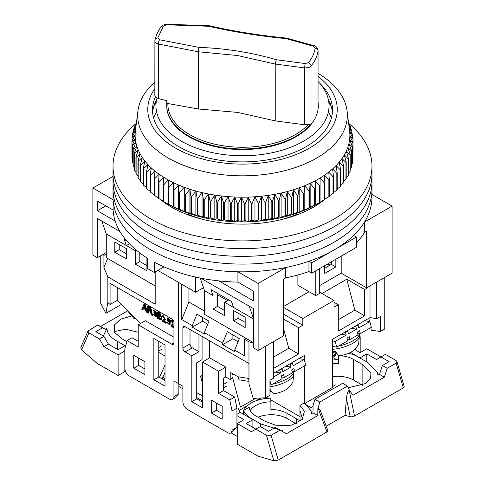 <?xml version="1.0" encoding="UTF-8"?>
<svg xmlns="http://www.w3.org/2000/svg" width="485" height="485" viewBox="0 0 485 485"><rect width="100%" height="100%" fill="white"/><g stroke="black" fill="none" stroke-linecap="round" stroke-linejoin="round"><path stroke-width="0.73" d="M318.045 108.779L318.063 50.543L318.045 108.779A75.793 43.759 180 0 0 318.293 105.203L318.293 105.803A75.793 43.759 180 0 1 271.509 146.227A75.793 43.759 180 0 1 188.907 136.746A75.793 43.759 180 0 1 166.713 105.803L166.713 105.203A75.793 43.759 180 0 1 166.725 104.257L166.713 105.203A75.793 43.759 180 0 0 222.888 147.47A75.793 43.759 180 0 0 311.012 123.917L308.266 124.554A74.635 43.086 180 0 1 223.761 145.882A74.635 43.086 180 0 1 167.877 103.523L166.725 104.257L166.725 100.728A473.706 273.491 0 0 1 158.48 98.564A6.317 3.644 0 0 1 154.836 95.26L154.891 40.388C154.654 42.086 155.849 43.298 158.48 44.032L158.48 98.564M157.031 98.019A86.53 49.955 0 0 0 155.97 105.803A86.53 49.955 0 0 0 181.317 141.129A86.53 49.955 0 0 0 275.613 151.957A86.53 49.955 0 0 0 329.03 105.803A86.53 49.955 0 0 0 318.063 81.456M312.904 207.483L312.904 206.331M115.2 221.057L97.352 210.751L97.352 200.948L113.102 210.041A129.477 74.757 0 0 0 147.658 258.287L147.658 268.599A129.477 74.757 0 0 0 150.944 270.569A129.477 74.757 0 0 0 154.357 272.467L154.357 262.155A129.477 74.757 0 0 0 237.917 282.106L253.667 291.2L253.667 300.997L218.85 280.894M113.102 210.041L113.102 199.729A129.477 74.757 0 0 0 150.944 249.939A129.477 74.757 0 0 0 237.917 271.788L237.917 282.106M113.102 199.729L92.89 188.059L92.89 255.098L97.352 257.68L97.352 218.486L119.959 231.539M371.983 194.479L392.116 206.107L392.116 273.152L366.66 287.847L341.204 273.152L319.318 285.786M309.048 291.715L283.592 306.411M258.135 350.503L258.135 283.464L285.683 267.556L285.683 277.869L283.592 279.081L283.592 335.808L258.135 350.503L253.667 347.927L253.667 308.733L249.199 306.156L253.667 319.045L233.57 307.441L231.484 301.427L210.945 289.563L213.024 295.583L204.543 290.685L200.16 278.038M106.288 252.521L97.352 257.68M330.036 265.156L327.805 263.864M92.89 188.059L113.023 176.431M341.204 256.128L341.204 273.152M324.677 265.671L324.677 273.407L335.844 266.962L335.844 259.226M297.881 274.971L297.881 285.271L315.747 295.583L315.747 270.83M392.116 206.107L364.568 222.015L364.568 232.327L366.66 231.121L366.66 287.847M331.376 261.803L331.376 264.38L324.677 268.247M200.693 278.147L249.199 306.156M258.135 283.464L237.917 271.788M157.867 270.442L195.607 292.231L195.607 277.074M285.683 267.556A129.477 74.757 0 0 0 308.963 261.239L311.728 262.834L356.39 237.05L353.626 235.455A129.477 74.757 0 0 0 364.568 222.015M195.607 292.231L203.5 287.672M285.683 277.869A129.477 74.757 0 0 0 308.963 271.551L308.963 261.239M356.39 242.961A129.477 74.757 0 0 0 364.568 232.327M308.963 271.551L311.728 273.146L356.39 247.362L356.39 237.05M335.844 266.962L331.376 264.38M315.747 295.583L319.318 293.522L319.318 268.763M172.096 206.331L172.096 207.483M101.82 221.063L106.288 233.958L126.385 245.562L124.299 239.541L126.864 241.021M105.839 205.852L97.352 210.751M164.057 266.871L154.357 272.467M311.728 262.834L311.728 273.146M296.881 214.885L296.881 214.297A92.217 53.241 180 0 1 280.385 219.838M204.621 219.838A92.217 53.241 180 0 1 188.125 214.297L188.125 214.885M316.978 204.106L316.978 205.034M168.028 205.034L168.028 204.106M329.03 112.956A91.113 52.604 180 0 1 331.425 117.958M296.881 214.297L295.65 213.582M189.356 213.582L188.125 214.297M153.581 117.958A91.113 52.604 180 0 1 155.97 112.956M213.024 295.583L213.024 308.987L224.64 315.693L224.64 302.288L233.57 307.441M253.667 342.768L204.543 314.407L204.543 290.685M245.18 327.557L245.18 317.238L233.57 310.539L233.57 320.852L245.18 327.557M106.288 233.958L106.288 257.68L155.188 285.914M126.385 258.966L114.769 252.261L114.769 241.948L126.385 248.653L126.385 258.966M146.925 257.826L146.925 270.83L135.315 264.125L135.315 250.715L126.385 245.562L129.416 243.803M119.237 244.525L119.237 249.684L126.385 253.813M139.783 252.903L139.783 261.548L146.925 265.671M224.64 310.539L217.492 306.411L217.492 293.346M245.18 322.398L238.038 318.275L238.038 313.116M213.024 308.987L217.492 306.411M224.64 302.288L228.805 299.882M233.57 320.852L238.038 318.275M114.769 252.261L119.237 249.684M135.315 250.715L136.291 250.151M135.315 264.125L139.783 261.548M136.012 123.614A129.477 74.757 0 0 0 113.023 166.143L113.023 189.344A129.477 74.757 0 0 0 150.944 242.209A129.477 74.757 0 0 0 292.055 258.408A129.477 74.757 0 0 0 371.983 189.344L371.983 197.08A129.477 74.757 0 0 1 292.055 266.144A129.477 74.757 0 0 1 150.944 249.939A129.477 74.757 0 0 1 113.023 197.08L113.023 189.344A129.477 74.757 0 0 0 150.944 242.209A129.477 74.757 0 0 0 292.055 258.408A129.477 74.757 0 0 0 371.983 189.344L371.983 181.608A129.477 74.757 0 0 1 292.055 250.672A129.477 74.757 0 0 1 150.944 234.473A129.477 74.757 0 0 0 292.055 250.672A129.477 74.757 0 0 0 371.983 181.608L371.983 173.879A129.477 74.757 0 0 1 292.055 242.943A129.477 74.757 0 0 1 150.944 226.737A129.477 74.757 0 0 0 292.055 242.943A129.477 74.757 0 0 0 371.983 173.879L371.983 166.143A129.477 74.757 0 0 0 349.073 123.681M113.023 181.608A129.477 74.757 0 0 0 150.944 234.473A129.477 74.757 0 0 1 113.023 181.608M113.023 173.879A129.477 74.757 0 0 0 150.944 226.737A129.477 74.757 0 0 1 113.023 173.879M324.313 199.765A100.425 57.982 180 0 1 171.49 207.137A100.425 57.982 180 0 1 160.42 199.547M113.023 166.143A129.477 74.757 0 0 0 150.944 219.002A129.477 74.757 0 0 0 292.055 235.207A129.477 74.757 0 0 0 371.983 166.143M325.308 198.947A100.425 57.982 180 0 1 324.835 199.335M318.063 73.32A104.845 60.534 180 0 1 347.066 110.853A104.845 60.534 180 0 1 277.244 172.399A104.845 60.534 180 0 1 137.94 110.853A104.845 60.534 180 0 1 154.836 82.086M137.94 110.853L135.418 130.659A107.373 61.989 0 0 0 135.412 130.726A107.373 61.989 0 0 0 135.133 134.618A107.373 61.989 0 0 0 135.285 138.51A107.373 61.989 0 0 0 135.855 142.39A107.373 61.989 0 0 0 136.849 146.24A107.373 61.989 0 0 0 138.255 150.047A107.373 61.989 0 0 0 140.08 153.8A107.373 61.989 0 0 0 142.305 157.473A107.373 61.989 0 0 0 144.924 161.062A107.373 61.989 0 0 0 147.931 164.548A107.373 61.989 0 0 0 151.308 167.919A107.373 61.989 0 0 0 155.048 171.163A107.373 61.989 0 0 0 159.129 174.26A107.373 61.989 0 0 0 163.542 177.207A107.373 61.989 0 0 0 168.271 179.983A107.373 61.989 0 0 0 173.284 182.59A107.373 61.989 0 0 0 178.577 185.003A107.373 61.989 0 0 0 184.118 187.222A107.373 61.989 0 0 0 189.896 189.241A107.373 61.989 0 0 0 195.873 191.035A107.373 61.989 0 0 0 202.039 192.618A107.373 61.989 0 0 0 208.362 193.97A107.373 61.989 0 0 0 214.825 195.091A107.373 61.989 0 0 0 221.39 195.976A107.373 61.989 0 0 0 228.047 196.625A107.373 61.989 0 0 0 234.752 197.025A107.373 61.989 0 0 0 241.494 197.189A107.373 61.989 0 0 0 248.235 197.098A107.373 61.989 0 0 0 254.958 196.771A107.373 61.989 0 0 0 261.627 196.195A107.373 61.989 0 0 0 268.229 195.382A107.373 61.989 0 0 0 274.722 194.333A107.373 61.989 0 0 0 278.081 193.685A107.373 61.989 0 0 0 281.088 193.048A107.373 61.989 0 0 0 287.302 191.533A107.373 61.989 0 0 0 293.346 189.799A107.373 61.989 0 0 0 299.184 187.847A107.373 61.989 0 0 0 304.798 185.688A107.373 61.989 0 0 0 310.164 183.33A107.373 61.989 0 0 0 315.268 180.784A107.373 61.989 0 0 0 320.082 178.056A107.373 61.989 0 0 0 324.586 175.158A107.373 61.989 0 0 0 328.769 172.102A107.373 61.989 0 0 0 332.619 168.907A107.373 61.989 0 0 0 336.105 165.573A107.373 61.989 0 0 0 339.221 162.117A107.373 61.989 0 0 0 341.961 158.559A107.373 61.989 0 0 0 344.301 154.909A107.373 61.989 0 0 0 346.248 151.181A107.373 61.989 0 0 0 347.781 147.385A107.373 61.989 0 0 0 348.897 143.548A107.373 61.989 0 0 0 349.594 139.674A107.373 61.989 0 0 0 349.873 135.782A107.373 61.989 0 0 0 349.721 131.89A107.373 61.989 0 0 0 349.588 130.659L347.066 110.853M318.063 76.418A94.739 54.696 180 0 1 273.898 161.02A94.739 54.696 180 0 1 173.818 147.088A94.739 54.696 180 0 1 154.836 88.676M155.424 96.794A90.004 51.962 0 0 0 152.496 109.925A90.004 51.962 0 0 0 272.327 158.959A90.004 51.962 0 0 0 332.504 109.925A90.004 51.962 0 0 0 319.573 83.093M163.239 184.561L163.239 201.336A110.531 63.814 0 0 0 163.736 201.627L167.919 204.046A105.475 60.898 0 0 0 277.45 218.438A105.475 60.898 0 0 0 317.087 204.046L324.362 199.735A110.531 63.814 0 0 0 324.835 199.432L324.835 182.657A110.531 63.814 180 0 1 324.362 182.96L320.082 178.056L320.045 185.561A110.531 63.814 180 0 1 319.542 185.846L315.268 180.784L314.947 188.283A110.531 63.814 180 0 1 314.413 188.544L310.164 183.33L309.563 190.811A110.531 63.814 180 0 1 309 191.06L304.798 185.688L303.913 193.145A110.531 63.814 180 0 1 303.325 193.369L299.184 187.847L298.02 195.261A110.531 63.814 180 0 1 297.408 195.467L293.346 189.799L291.909 197.171A110.531 63.814 180 0 1 291.279 197.346L287.302 191.533L285.604 198.844A110.531 63.814 180 0 1 284.95 199.002L281.088 193.048L279.13 200.293A110.531 63.814 180 0 1 278.463 200.426L274.722 194.333L272.503 201.499A110.531 63.814 180 0 1 271.824 201.608L268.229 195.382L265.768 202.469A110.531 63.814 180 0 1 265.077 202.554L261.627 196.195L258.935 203.191A110.531 63.814 180 0 1 258.238 203.245L254.958 196.771L252.042 203.658A110.531 63.814 180 0 1 251.339 203.694L248.235 197.098L245.107 203.882A110.531 63.814 180 0 1 244.404 203.888L241.494 197.189L238.165 203.845A110.531 63.814 180 0 1 237.462 203.833L234.752 197.025L231.236 203.567A110.531 63.814 180 0 1 230.539 203.524L228.047 196.625L224.355 203.033A110.531 63.814 180 0 1 223.658 202.96L221.39 195.976L217.547 202.251A110.531 63.814 180 0 1 216.856 202.154L214.825 195.091L210.836 201.22A110.531 63.814 180 0 1 210.157 201.105L208.362 193.97L204.246 199.953A110.531 63.814 180 0 1 203.585 199.814L202.039 192.618L197.813 198.45A110.531 63.814 180 0 1 197.165 198.28L195.873 191.035L191.551 196.716A110.531 63.814 180 0 1 190.926 196.522L189.896 189.241L185.494 194.752A110.531 63.814 180 0 1 184.888 194.546L184.118 187.222L179.662 192.581A110.531 63.814 180 0 1 179.08 192.345L178.577 185.003L174.073 190.199A110.531 63.814 180 0 1 173.521 189.944L173.284 182.59L168.762 187.616A110.531 63.814 180 0 1 168.234 187.343L168.271 179.983L163.736 184.852A110.531 63.814 180 0 1 163.239 184.561L163.542 177.207L159.019 181.905A110.531 63.814 180 0 1 158.559 181.596L159.129 174.26L154.636 178.801A110.531 63.814 180 0 1 154.212 178.474L155.048 171.163L150.599 175.54A110.531 63.814 180 0 1 150.211 175.2L151.308 167.919L146.925 172.133A110.531 63.814 180 0 1 146.573 171.781L147.931 164.548L143.627 168.604A110.531 63.814 180 0 1 143.317 168.24L144.924 161.062L140.723 164.967A110.531 63.814 180 0 1 140.45 164.591L142.305 157.473L138.213 161.226A110.531 63.814 180 0 1 137.982 160.844L140.08 153.8L136.121 157.407A110.531 63.814 180 0 1 135.933 157.013L138.255 150.047L134.448 153.515A110.531 63.814 180 0 1 134.303 153.114L136.849 146.24L133.199 149.568A110.531 63.814 180 0 1 133.096 149.168L135.855 142.39L132.387 145.591A110.531 63.814 180 0 1 132.326 145.185L135.285 138.51L132.005 141.59A110.531 63.814 180 0 1 131.987 141.177L135.133 134.618L132.059 137.576A110.531 63.814 180 0 1 132.084 137.17L135.412 130.726L132.544 133.581A110.531 63.814 180 0 1 132.623 133.175L136.109 126.852L133.472 129.604A110.531 63.814 180 0 1 133.587 129.204L136.164 124.809M352.947 155.855L353.019 138.989L349.873 135.782L352.947 142.59A110.531 63.814 180 0 1 352.916 142.996L349.594 139.674L352.456 146.585A110.531 63.814 180 0 1 352.383 146.991L348.897 143.548L351.534 150.562A110.531 63.814 180 0 1 351.419 150.962L347.781 147.385L350.182 154.491A110.531 63.814 180 0 1 350.018 154.891L346.248 151.181L348.4 158.365A110.531 63.814 180 0 1 348.194 158.759L344.301 154.909L346.205 162.172A110.531 63.814 180 0 1 345.957 162.554L341.961 158.559L343.598 165.888A110.531 63.814 180 0 1 343.307 166.258L339.221 162.117L340.591 169.501A110.531 63.814 180 0 1 340.264 169.859L336.105 165.573L337.196 172.999A110.531 63.814 180 0 1 336.832 173.345L332.619 168.907L333.431 176.364A110.531 63.814 180 0 1 333.025 176.698L328.769 172.102L329.303 179.589A110.531 63.814 180 0 1 328.866 179.911L324.586 175.158L324.835 182.657M352.456 160.347L352.916 159.771A110.531 63.814 0 0 0 352.947 159.365L352.947 142.59M351.534 164.754L352.383 163.766A110.531 63.814 0 0 0 352.456 163.36L352.456 146.585M350.182 169.065L351.419 167.737A110.531 63.814 0 0 0 351.534 167.337L351.534 150.562M348.4 173.278L350.018 171.666A110.531 63.814 0 0 0 350.182 171.266L350.182 154.491M346.205 177.389L348.194 175.534A110.531 63.814 0 0 0 348.4 175.14L348.4 158.365M343.598 181.384L345.957 179.329A110.531 63.814 0 0 0 346.205 178.947L346.205 162.172M340.591 185.252L343.307 183.033A110.531 63.814 0 0 0 343.598 182.657L343.598 165.888M337.196 188.98L340.264 186.634A110.531 63.814 0 0 0 340.591 186.276L340.591 169.501M333.431 192.563L336.832 190.12A110.531 63.814 0 0 0 337.196 189.774L337.196 172.999M329.303 195.988L333.025 193.473A110.531 63.814 0 0 0 333.431 193.139L333.431 176.364M324.586 199.396L328.866 196.686A110.531 63.814 0 0 0 329.303 196.364L329.303 179.589M164.948 202.33L168.234 204.118A110.531 63.814 0 0 0 168.762 204.391L173.521 206.719A110.531 63.814 0 0 0 174.073 206.974L178.577 209.241L179.08 209.12A110.531 63.814 0 0 0 179.662 209.356L184.118 211.46L184.888 211.314A110.531 63.814 0 0 0 185.494 211.527L189.896 213.479L190.926 213.297A110.531 63.814 0 0 0 191.551 213.485L195.873 215.279L197.165 215.055A110.531 63.814 0 0 0 197.813 215.225L202.039 216.856L203.585 216.583A110.531 63.814 0 0 0 204.246 216.728L208.362 218.208L210.157 217.88A110.531 63.814 0 0 0 210.836 217.995L214.825 219.329L216.856 218.929A110.531 63.814 0 0 0 217.547 219.026L221.39 220.214L223.658 219.735A110.531 63.814 0 0 0 224.355 219.808L228.047 220.863L230.539 220.299A110.531 63.814 0 0 0 231.236 220.342L234.752 221.263L237.462 220.608A110.531 63.814 0 0 0 238.165 220.62L241.494 221.427L244.404 220.663A110.531 63.814 0 0 0 245.107 220.657L248.235 221.336L251.339 220.469A110.531 63.814 0 0 0 252.042 220.433L254.958 221.008L258.238 220.02A110.531 63.814 0 0 0 258.935 219.96L261.627 220.439L265.077 219.329A110.531 63.814 0 0 0 265.768 219.244L268.229 219.62L271.824 218.383A110.531 63.814 0 0 0 272.503 218.274L274.722 218.571L278.463 217.201A110.531 63.814 0 0 0 279.13 217.068L281.088 217.286L284.95 215.776A110.531 63.814 0 0 0 285.604 215.619L287.302 215.77L291.279 214.121A110.531 63.814 0 0 0 291.909 213.94L293.346 214.037L297.408 212.242A110.531 63.814 0 0 0 298.02 212.036L299.184 212.084L303.325 210.144A110.531 63.814 0 0 0 303.913 209.914L304.798 209.926L309 207.835A110.531 63.814 0 0 0 309.563 207.586L314.413 205.319A110.531 63.814 0 0 0 314.947 205.052L319.542 202.621A110.531 63.814 0 0 0 320.045 202.336L320.082 178.056M156.679 99.431A90.004 51.962 0 0 0 155.637 101.48A90.004 51.962 0 0 0 152.611 112.508M331.225 106.342A94.739 54.696 0 0 0 328.903 103.093M156.097 103.093A94.739 54.696 0 0 0 153.781 106.342M348.509 122.165L348.885 122.76A110.531 63.814 180 0 1 349.073 123.154L348.551 122.511M348.679 123.523L350.558 126.652A110.531 63.814 180 0 1 350.703 127.052L348.861 124.942M348.933 125.506L351.807 130.592A110.531 63.814 180 0 1 351.91 130.999L349.151 128.004L352.619 134.575A110.531 63.814 180 0 1 352.68 134.982L349.721 131.89L353.001 138.577A110.531 63.814 180 0 1 353.019 138.989M136.255 124.069L134.824 125.676A110.531 63.814 180 0 1 134.988 125.275L136.388 123.008M158.559 181.596L158.559 198.371A110.531 63.814 0 0 0 159.019 198.68L163.542 201.445M154.212 178.474L154.212 195.249A110.531 63.814 0 0 0 154.636 195.57L158.559 198.135M150.211 175.2L150.211 191.969A110.531 63.814 0 0 0 150.599 192.309L154.212 194.825M146.573 171.781L146.573 188.556A110.531 63.814 0 0 0 146.925 188.907L150.211 191.351M143.317 168.24L143.317 185.015A110.531 63.814 0 0 0 143.627 185.379L146.573 187.725M140.45 164.591L140.45 181.366A110.531 63.814 0 0 0 140.723 181.742L143.317 183.948M137.982 160.844L137.982 177.619A110.531 63.814 0 0 0 138.213 178.001L140.45 180.038M135.933 157.013L135.933 173.788A110.531 63.814 0 0 0 136.121 174.182L137.982 176.006M134.303 153.114L134.303 169.889A110.531 63.814 0 0 0 134.448 170.29L135.933 171.86M133.096 149.168L133.096 165.943A110.531 63.814 0 0 0 133.199 166.343L134.303 167.604M132.326 145.185L132.326 161.96A110.531 63.814 0 0 0 132.387 162.366L133.096 163.245M131.987 141.177L131.987 157.952A110.531 63.814 0 0 0 132.005 158.359L132.326 158.795M332.395 112.508A90.004 51.962 0 0 0 329.37 101.48A90.004 51.962 0 0 0 328.327 99.431M349.073 123.154L349.073 124.178M350.703 127.052L350.703 128.634M351.91 130.999L351.91 133.211M352.68 134.982L352.68 137.916M352.916 142.996L352.916 159.771M352.383 146.991L352.383 163.766M351.419 150.962L351.419 167.737M350.018 154.891L350.018 171.666M348.194 158.759L348.194 175.534M345.957 162.554L345.957 179.329M343.307 166.258L343.307 183.033M340.264 169.859L340.264 186.634M336.832 173.345L336.832 190.12M333.025 176.698L333.025 193.473M328.866 179.911L328.866 196.686M324.362 182.96L324.362 199.735M320.045 185.561L320.045 202.336M319.542 185.846L319.542 202.621M315.268 180.784L315.268 205.022M314.947 188.283L314.947 205.052M314.413 188.544L314.413 205.319M310.164 183.33L310.164 207.568M309.563 190.811L309.563 207.586M309 191.06L309 207.835M304.798 185.688L304.798 209.926M303.913 193.145L303.913 209.914M303.325 193.369L303.325 210.144M299.184 187.847L299.184 212.084M298.02 195.261L298.02 212.036M297.408 195.467L297.408 212.242M293.346 189.799L293.346 214.037M291.909 197.171L291.909 213.94M291.279 197.346L291.279 214.121M287.302 191.533L287.302 215.77M285.604 198.844L285.604 215.619M284.95 199.002L284.95 215.776M281.088 193.048L281.088 217.286M279.13 200.293L279.13 217.068M278.463 200.426L278.463 217.201M274.722 194.333L274.722 218.571M272.503 201.499L272.503 218.274M271.824 201.608L271.824 218.383M268.229 195.382L268.229 219.62M265.768 202.469L265.768 219.244M265.077 202.554L265.077 219.329M261.627 196.195L261.627 220.439M258.935 203.191L258.935 219.96M258.238 203.245L258.238 220.02M254.958 196.771L254.958 221.008M252.042 203.658L252.042 220.433M251.339 203.694L251.339 220.469M248.235 197.098L248.235 221.336M245.107 203.882L245.107 220.657M244.404 203.888L244.404 220.663M241.494 197.189L241.494 221.427M238.165 203.845L238.165 220.62M237.462 203.833L237.462 220.608M234.752 197.025L234.752 221.263M231.236 203.567L231.236 220.342M230.539 203.524L230.539 220.299M228.047 196.625L228.047 220.863M224.355 203.033L224.355 219.808M223.658 202.96L223.658 219.735M221.39 195.976L221.39 220.214M217.547 202.251L217.547 219.026M216.856 202.154L216.856 218.929M214.825 195.091L214.825 219.329M210.836 201.22L210.836 217.995M210.157 201.105L210.157 217.88M208.362 193.97L208.362 218.208M204.246 199.953L204.246 216.728M203.585 199.814L203.585 216.583M202.039 192.618L202.039 216.856M197.813 198.45L197.813 215.225M197.165 198.28L197.165 215.055M195.873 191.035L195.873 215.279M191.551 196.716L191.551 213.485M190.926 196.522L190.926 213.297M189.896 189.241L189.896 213.479M185.494 194.752L185.494 211.527M184.888 194.546L184.888 211.314M184.118 187.222L184.118 211.46M179.662 192.581L179.662 209.356M179.08 192.345L179.08 209.12M178.577 185.003L178.577 209.241M134.824 127.082L134.824 125.676M174.073 190.199L174.073 206.974M173.521 189.944L173.521 206.719M173.284 182.59L173.284 206.828M133.472 131.623L133.472 129.604M168.762 187.616L168.762 204.391M168.234 187.343L168.234 204.118M132.544 136.273L132.544 133.581M163.736 184.852L163.736 201.627M132.059 141.032L132.059 137.576M159.019 181.905L159.019 198.68M132.005 158.359L132.005 141.59M154.636 178.801L154.636 195.57M132.387 162.366L132.387 145.591M150.599 175.54L150.599 192.309M133.199 166.343L133.199 149.568M146.925 172.133L146.925 188.907M134.448 170.29L134.448 153.515M143.627 168.604L143.627 185.379M136.121 174.182L136.121 157.407M140.723 164.967L140.723 181.742M138.213 178.001L138.213 161.226M198.959 334.644L198.959 351.667L192.26 347.8L185.112 351.922L191.811 355.79L191.811 401.689L202.53 407.879L202.53 361.98L218.608 371.261L218.608 393.438L229.769 399.882L232.006 410.971L232.006 430.049A6.317 3.65 60 0 1 230.696 432.941A6.317 3.65 60 0 1 227.544 432.632L187.343 409.425A6.317 3.65 60 0 1 182.881 401.689L182.881 386.218L178.413 383.641L178.413 282.3L178.413 383.641L173.945 381.058L173.945 396.53A6.317 3.65 60 0 1 172.642 399.422A6.317 3.65 60 0 1 169.483 399.113L129.289 375.905A6.317 3.65 60 0 1 124.821 368.17L124.821 349.085L127.058 340.579L138.219 347.024L138.219 324.847L171.714 344.186A3.159 1.825 60 0 0 173.29 344.344A3.159 1.825 60 0 0 173.945 342.901L173.945 322.786A3.159 1.825 60 0 0 171.714 318.918L110.083 283.337L110.083 304.495L117.231 300.373L117.231 287.459M100.256 256.001L100.256 302.416L105.93 313.334L107.846 302.397L107.846 276.887L155.188 304.222L155.188 271.988M107.846 302.397L110.083 304.495M165.015 344.962L153.848 338.518L153.848 379.773L165.015 386.218L165.015 344.962M133.751 368.17L144.918 374.614L144.918 361.719L133.751 355.275L133.751 368.17L138.668 365.332L138.668 358.112M172.642 399.422L174.079 398.591L178.862 393.693L178.862 383.896M138.219 341.349L131.969 337.742L127.058 340.579M165.015 380.543L158.765 376.936L158.765 341.349M144.918 368.939L138.668 365.332M182.881 388.794L178.862 386.478M165.015 378.482L162.827 377.221M107.634 258.456L103.911 267.599L107.846 276.887M103.911 267.599L103.911 255.437L106.288 254.067M103.069 254.376L103.911 255.437M138.219 324.847L145.367 320.724L173.945 337.227M158.765 376.936L153.848 379.773M121.317 304.453L105.93 313.334M140.462 323.55L117.231 300.373M161.159 320.009L160.929 316.766L159.474 313.237L157.401 312.043L157.401 318.415L161.159 320.009L161.608 319.748L161.075 316.626M160.929 316.766L161.372 316.505L159.917 312.977L157.849 311.782L157.401 312.043M173.818 321.84L171.314 320.67L170.92 321.664L171.617 322.143L172.169 321.288M173.254 324.107L171.581 324.865L170.793 326.144L173.945 327.963M173.945 326.696L172.32 325.52M173.369 320.718L171.599 320.543M142.602 309.866L143.208 308.29L145.518 309.624L146.161 311.922L146.991 312.401L147.44 312.146L145.179 304.471L144.391 304.016L143.948 304.271L141.826 309.424L142.602 309.866L143.051 309.612L143.493 308.454M148.762 310.594L148.762 312.91L148.319 313.171L148.319 310.339L149.162 310.824C149.598 310.776 150.144 311.594 150.805 313.28L151.532 315.026L152.454 315.553L152.896 315.298L151.278 311.728M152.454 315.553L150.55 311.576L151.975 311.382L150.483 307.526L148.034 306.114L147.585 306.375L147.585 312.746L148.319 313.171M154.066 314.432L152.969 314.383L155.873 316.996L156.212 312.479L153.466 310.212L155.8 314.541L155.309 316.317L153.624 314.686L154.066 314.432L155.497 316.123M155.873 316.996L156.315 316.735L156.661 312.219L153.909 309.957L153.466 310.212M163.039 317.196L163.354 316.42L164.488 319.282L163.008 319.918L162.214 321.191L165.864 323.295L166.306 323.04L166.306 322.289L163.603 320.724L163.154 320.985L165.027 320.015L162.736 315.717L162.342 316.711L163.039 317.196L163.59 316.335M164.676 319.154L163.008 319.918M165.027 320.015L165.476 319.754L163.021 315.589M167.792 322.349L166.688 322.301L169.592 324.914L169.932 320.397L167.186 318.136L169.526 322.458L169.029 324.235L167.343 322.61L167.792 322.349L169.216 324.041M169.592 324.914L170.035 324.659L170.381 320.142L167.628 317.875L167.186 318.136M171.617 322.143L171.926 321.367L173.066 324.235L171.581 324.865M172.181 325.678L173.945 324.732M173.945 327.217L171.732 325.938M145.179 304.471L144.73 304.725L143.948 304.271M146.991 312.401L144.73 304.725M151.526 311.643L150.035 307.787L147.585 306.375M153.624 314.686L152.969 314.383M166.306 322.289L165.864 322.549L163.154 320.985M165.864 323.295L165.864 322.549M167.343 322.61L166.688 322.301M159.329 315.826L158.134 315.141L158.134 313.213L159.238 313.85L160.353 316.159L159.329 315.826L159.771 315.571L158.577 314.88L158.577 313.474M159.504 318.875L158.134 318.081L158.134 315.893L159.407 316.626L160.565 319.166L159.504 318.875L159.953 318.621L158.577 317.827L158.577 316.147M143.421 307.726L143.863 307.466L144.469 305.944L144.027 306.205C144.19 304.81 144.421 304.98 144.712 306.708L145.288 308.806L143.421 307.726L144.318 305.289M148.319 309.606L150.98 310.83L150.065 308.508L148.319 307.496L148.319 309.606L148.762 309.351L148.762 307.757M153.994 311.012L153.884 313.152L155.442 314.05L155.746 313.171L155.436 311.922L153.945 311.037M169.156 319.839L167.622 318.984L167.604 321.07L169.162 321.973L169.465 321.094L169.156 319.839M158.134 315.141L158.577 314.88M160.553 315.917L159.771 315.571M158.134 318.081L158.577 317.827M160.741 318.954L159.953 318.621M145.124 308.193L143.863 307.466M151.181 310.6L148.762 309.351M155.891 313.795L154.333 312.892L154.345 310.806M169.611 321.713L168.052 320.815L168.065 318.73M134.994 318.093L134.187 318.791L134.309 317.602M114.187 331.594L125.724 329.23L138.219 332.249M131.005 316.159L120.632 319.209L114.478 324.901L114.63 332.504L122.026 338.839L126.791 341.586M164.118 380.028L165.015 379.512M165.015 372.371L162.087 378.858M159.468 377.342L165.015 365.053M125.554 346.29L124.809 345.86L118.11 349.727L108.41 344.126L103.942 336.39L95.8 331.685L102.499 327.818L97.691 325.041L87.973 331L80.801 347.569L81.565 349.885L97.242 363.465L118.11 375.511L124.809 371.643L125.991 372.328M103.341 336.044L106.936 328.351C107.252 333.534 110.792 337.887 117.564 341.416L117.564 349.412M125.615 346.066L117.564 341.416M124.821 351.019L124.809 371.643M165.015 356.008L158.765 352.395M124.809 351.013L118.11 354.881L103.942 346.702L108.41 344.126M162.002 345.672L158.765 347.539M162.002 349.109L158.765 350.976M103.942 346.702L99.474 338.966L103.942 336.39M99.474 338.966L88.931 332.88L87.973 331M106.936 328.351L105.378 329.248L102.499 327.818M105.378 329.248L100.571 326.472L127.282 311.049M118.11 354.881L118.11 375.511M100.571 326.472L97.691 325.041M185.112 351.922A3.159 1.825 60 0 1 182.881 348.054L190.023 343.932L190.023 329.491M182.881 327.945A3.159 1.825 60 0 1 183.536 326.496A3.159 1.825 60 0 1 185.112 326.654L182.881 327.945L182.881 348.054M253.667 343.107L248.981 341.864L248.981 383.877L248.95 363.507L185.112 326.654M248.981 341.864L244.288 339.161L245.853 338.257M181.766 284.234L181.766 319.56L192.26 325.623L192.26 327.169L204.318 334.129L204.318 332.583L222.627 343.156L222.627 344.702L234.685 351.667L234.685 350.115L244.288 355.663L244.288 339.161M211.466 400.143L211.466 413.032L222.185 419.222L222.185 406.327L211.466 400.143M227.544 300.609L217.492 294.807M283.592 314.147L302.798 325.235L298.554 327.684L283.592 319.045M319.318 291.97L334.056 300.482L334.056 307.187L338.3 304.738L334.056 302.288M338.3 319.694L354.826 310.151L364.653 315.826L364.653 289.521L346.787 279.208L321.998 293.522M364.653 289.521L367.775 287.72L367.775 287.205M327.132 264.252L329.37 265.544M367.333 287.459L367.775 287.72M360.185 352.583L360.185 336.966L359.476 333.462M355.275 348.782L355.275 349.861M332.498 356.045L334.535 356.208L332.498 355.323M335.323 354.123L336.693 353.189M266.398 397.306L268.084 398.276M270.83 399.864L297.657 415.354A18.945 10.943 60 0 0 300.027 416.476M239.226 410.413L247.447 405.666M255.874 400.804L260.694 398.021M196.722 397.561L202.53 400.913M196.722 392.662L202.53 396.015M232.006 377.506L232.497 377.215L240.463 407.085L255.819 398.221M202.53 402.204L196.722 398.852L196.722 362.756L202.081 359.658L202.081 336.451M230.696 432.941L232.139 432.111L236.922 427.218L236.922 408.134L234.685 397.045L223.524 390.601L223.524 378.221L225.755 376.936L225.755 367.139L218.608 371.261M222.185 413.547L216.377 410.195L216.377 402.98M236.922 408.134L232.006 410.971M234.685 397.045L229.769 399.882M223.524 390.601L218.608 393.438M225.755 367.139L209.678 357.851L202.53 361.98M209.678 357.851L209.678 340.834M196.722 398.852L191.811 401.689M198.959 351.667L191.811 355.79M248.981 383.877L253.152 398.33L265.501 397.821L265.501 346.248L273.54 341.61L273.54 378.221L269.969 380.288L269.969 395.245L265.501 397.821M181.766 319.56L188.907 302.028L204.543 311.055M204.318 332.583L208.987 321.118L196.928 314.159L192.26 325.623M234.685 350.115L239.36 338.651L227.301 331.691L222.627 343.156M238.093 341.767L232.903 338.772L222.627 344.702M207.719 324.235L202.53 321.24L192.26 327.169M188.907 302.028L188.907 288.363M216.377 410.195L211.466 413.032M302.798 325.235L302.798 318.53L283.592 307.441M283.592 328.545L288.727 348.315L273.54 357.081M298.554 327.684L298.554 353.983L288.727 348.315M364.653 315.826L338.3 331.037L338.3 304.738M354.826 310.151L346.787 279.208M359.664 337.269L360.185 336.966M370.013 285.914L370.013 317.608L376.712 318.663L376.712 282.046L384.75 277.402L384.75 328.975L380.282 331.552L371.274 330.139L370.764 327.636M334.911 352.559L335.99 351.934M370.013 317.608L332.498 339.27L332.498 387.509L333.935 388.339M313.055 406.466L311.061 407.618A18.945 10.943 60 0 1 310.8 410.474M270.969 390.977L269.969 391.716M311.061 407.618L304.356 403.75L304.356 365.975M304.356 360.143L304.356 355.511L273.54 373.304M270.339 389.837L269.969 390.049M225.755 376.936L230.217 379.512L232.006 378.482L232.006 373.323M248.95 378.494L237.983 376.772L230.217 372.292L230.217 379.512M192.26 347.8A3.159 1.825 60 0 1 190.023 343.932M202.53 321.24L202.53 317.39M232.903 338.772L232.903 334.923M334.056 300.482L302.798 318.53M298.554 353.983L273.54 368.424M332.498 387.509L304.356 403.75M368.879 318.263L369.534 321.519M376.712 318.663L380.282 316.596L380.282 331.552M234.382 374.699L232.006 374.323M332.498 340.943L335.196 341.385L346.217 335.08L345.453 332.213L347.703 330.928L348.466 333.795L356.56 329.163L351.449 328.327M347.284 339.076L349.994 339.518L358.088 334.886L357.324 332.025L359.573 330.74L360.337 333.601L371.358 327.296L369.831 321.567L364.623 320.718M335.196 341.385L336.723 347.114L332.498 346.423M357.378 324.901L358.045 325.011L358.809 327.872L369.831 321.567M358.045 325.011L355.796 326.296L355.147 326.193M356.56 329.163L355.796 326.296M349.994 339.518L349.23 336.657L346.981 337.942L347.745 340.809L336.723 347.114M347.108 330.831L347.703 330.928M346.217 335.08L341.173 334.256M345.453 332.213L344.871 332.122M357.627 333.159L360.337 333.601M332.498 351.516A20.012 6.905 -14.9 0 0 335.638 351.176C336.99 354.214 338.56 355.747 340.355 355.772L340.779 355.729C346.611 354.389 350.728 352.716 353.128 350.703L356.184 347.89L358.573 344.083L359.44 335.796L359.203 334.668M334.577 351.316L335.662 355.384L334.535 356.208M332.498 347.145A20.843 7.19 -14.9 0 0 334.941 346.824M338.36 346.175A20.843 7.19 -14.9 0 0 359.27 333.425M269.969 389.085A20.012 6.905 -14.9 0 0 269.987 389.079C271.339 392.116 272.909 393.65 274.704 393.674L275.122 393.632C280.96 392.298 285.077 390.619 287.472 388.606L290.527 385.793L292.916 381.986L293.789 373.699L293.552 372.571M272.703 384.084A20.843 7.19 -14.9 0 0 293.619 371.328M273.54 377.003L280.566 372.983L279.803 370.122L282.052 368.83L282.816 371.698L290.909 367.066L285.792 366.23M281.633 376.984L284.343 377.427L292.437 372.795L291.673 369.928L293.922 368.642L294.686 371.504L305.708 365.199L304.18 359.476L298.972 358.621M238.226 376.815L239.02 379.785L248.95 381.41M269.969 380.883L271.073 385.017L269.969 384.835M248.95 380.452L248.453 378.585L248.95 378.67M291.727 362.804L292.394 362.913L293.158 365.775L304.18 359.476M292.394 362.913L290.145 364.199L289.496 364.096M290.909 367.066L290.145 364.199M284.343 377.427L283.579 374.559L281.33 375.845L282.094 378.712L271.073 385.017M281.458 368.733L282.052 368.83M280.566 372.983L275.522 372.159M279.803 370.122L279.221 370.025M291.976 371.061L294.686 371.504M348.224 387.739L365.896 383.477L370.546 378.488L370.983 372.813L362.865 364.817L362.865 385.12M296.317 423.544L296.317 418.707L300.027 420.847L299.912 405.442L304.356 402.871M250.242 410.716A22.104 12.762 180 0 1 270.897 401.822L270.897 409.558A22.104 12.762 180 0 1 286.938 413.293L296.317 418.707M336.699 359.767L332.498 357.336M286.938 413.293L286.938 418.452L296.002 423.684M286.938 418.452A22.104 12.762 0 0 0 258.068 417.252M299.912 405.442L304.435 411.231L302.246 419.476L291.649 425.133L277.256 425.763L265.059 421.283L255.68 415.869A22.104 12.762 180 0 1 249.211 407.224L243.591 410.474L243.591 414.305M270.897 401.822L270.775 398.173A28.421 16.411 180 0 0 243.864 410.316M251.212 418.707L251.212 418.452A28.421 16.411 180 0 1 243.591 410.474M242.912 413.911A28.421 16.411 180 0 1 243.591 410.953M251.212 418.452L260.59 423.866L260.59 426.703M279.409 429.831L260.59 423.866M305.089 403.332L310.946 410.91L311.412 413.723L312.97 412.826L317.778 415.603L286.471 433.675L275.207 427.406L268.508 431.274L260.366 426.57L255.898 429.152L246.198 423.55L252.897 419.683L240.269 412.389L238.311 408.679M252.897 427.412L252.897 419.683M202.53 375.214L200.523 376.378L202.53 383.15M350.594 352.316L360.082 358.051M354.523 349.424L360.082 352.637L366.781 348.77L380.955 356.954L385.417 354.371L395.966 360.464L396.966 361.574L396.136 363.138L387.206 368.297L382.398 365.52L389.097 361.652L380.955 356.954L376.487 359.53L366.781 353.929L366.781 361.919M382.398 365.52L379.512 374.402L377.954 375.305L377.494 372.486L367.333 362.24L357.954 356.821A28.421 16.411 180 0 0 348.709 353.262M332.498 360.046A28.421 16.411 180 0 1 338.512 359.755M332.498 363.78A22.104 12.762 180 0 1 338.512 363.404L338.512 355.669A22.104 12.762 180 0 1 339.694 355.705M340.561 355.76A22.104 12.762 180 0 1 353.486 359.403L353.486 380.028A22.104 12.762 0 0 0 332.498 376.669M353.486 380.028L362.55 385.26M275.207 427.406L280.021 430.183L271.085 435.336L266.447 435.239L255.898 429.152L251.436 431.729L237.268 423.55L237.268 444.175L258.135 456.221L273.813 460.75L278.232 460.089L326.987 431.947L327.927 430.765L320.082 409.916L318.051 408.224L326.987 431.947M230.957 432.796L237.268 436.439M281.664 430.898L283.222 430.001M236.922 414.323L240.269 412.389M237.268 423.55L243.967 419.683L236.922 415.615M202.53 377.536L200.523 376.378M226.422 382.738L223.524 384.411M226.422 386.175L223.524 387.848M366.781 353.929L360.082 357.797M338.512 355.669L338.936 355.426M362.865 364.817L353.486 359.403M335.42 384.938L332.498 386.63M379.512 374.402L384.326 377.178L353.019 395.257L349.345 390.158L347.454 386.09L342.646 383.314L314.959 399.3L319.767 402.077L318.051 408.224M312.97 412.826L313.067 405.545L314.959 399.3M326.211 426.2L345.047 415.33L346.429 398.524L350.212 416.712L352.001 416.864L354.529 416.039L403.284 387.897L404.199 386.624L396.966 361.574M286.471 433.675L280.021 430.183M317.778 415.603L317.881 408.321M384.326 377.178L387.206 368.297M346.429 398.524C346.914 394.19 347.824 391.437 349.17 390.255L349.345 390.158M319.767 402.077L347.454 386.09M350.212 416.712L345.047 415.33M241.809 149.562A75.793 43.759 180 0 1 222.888 148.07A75.793 43.759 180 0 1 205.203 143.893M315.117 48.154L313.219 46.178L286.132 38.63C259.287 36.035 233.479 31.913 208.72 26.269L166.543 24.802L163.342 26.081L157.795 38.024L159.595 39.776L198.941 47.378C225.852 48.361 251.642 52.477 276.304 59.74L305.156 63.541L308.381 62.668C312.146 58.158 314.389 53.32 315.117 48.154A3.159 2.546 -172.1 0 1 318.045 50.84C317.275 56.224 314.929 61.274 311.012 65.984C310.164 67.269 308.017 67.906 304.58 67.888L275.237 64.032L275.237 120.886L237.601 112.405L198.323 108.986L167.877 103.523M198.323 108.986L198.323 51.774L237.601 55.532L275.237 64.062M305.156 63.541L304.58 67.888L304.58 124.766L308.266 124.554M304.58 124.766L275.237 120.886M318.063 50.543C317.293 47.427 315.923 45.814 313.94 45.699L313.94 45.699A3.159 0.897 107.3 0 0 313.219 46.178M198.323 51.774L158.48 44.032A3.159 1.219 101.7 0 1 159.595 39.776M276.304 59.74L275.237 64.032M166.543 24.802A3.159 0.352 -90.4 0 1 166.737 24.25L209.308 25.735C233.952 31.373 259.693 35.484 286.526 38.066L313.94 45.699M208.72 26.269L209.277 25.729M286.132 38.63L286.526 38.066M198.941 47.378L198.323 51.756M178.862 393.693L173.945 396.53M173.945 342.901L171.714 344.186M159.917 312.977L159.474 313.237M150.483 307.526L150.035 307.787M151.938 313.007L151.49 313.268M150.332 310.254L149.889 310.515M154.333 312.892L153.884 313.152M167.604 321.07L168.052 320.815M81.565 349.885L88.931 332.88M236.922 427.218L232.006 430.049M332.498 349.352A20.394 7.039 -14.9 0 0 357.918 339.506A20.394 7.039 -14.9 0 0 359.44 335.796M333.444 351.437L334.717 356.208M269.969 386.866A20.394 7.039 -14.9 0 0 292.267 377.409A20.394 7.039 -14.9 0 0 293.789 373.699M302.507 419.179L300.027 410.716M273.813 460.75L266.447 435.239M278.232 460.089L271.085 435.336M396.136 363.138L403.284 387.897M354.529 416.039L349.17 390.255M308.381 62.668A3.159 2.352 39.9 0 1 311.012 65.984L311.012 123.917M154.891 40.388A3.159 2.571 13.5 0 1 154.951 39.897L154.951 39.897A3.159 2.571 13.5 0 1 157.795 38.024M163.342 26.081A3.159 2.37 -145.1 0 0 160.971 26.881L160.971 26.881A3.159 2.37 -145.1 0 0 160.638 27.997M329.03 124.227L329.03 105.803M155.97 124.227L155.97 105.803M174.054 324.707L173.606 324.968M171.763 320.415L171.314 320.67M156.061 314.45L155.612 314.704M163.184 315.462L162.736 315.717M169.78 322.367L169.332 322.628M134.187 318.791L126.718 309.836M378.306 375.099L377.494 372.486M311.764 413.517L310.946 410.91M318.293 105.203L318.063 101.729M154.836 40.873L154.951 39.897C156.037 35.417 158.043 31.076 160.971 26.881C161.262 25.735 163.184 24.856 166.737 24.25"/></g></svg>
